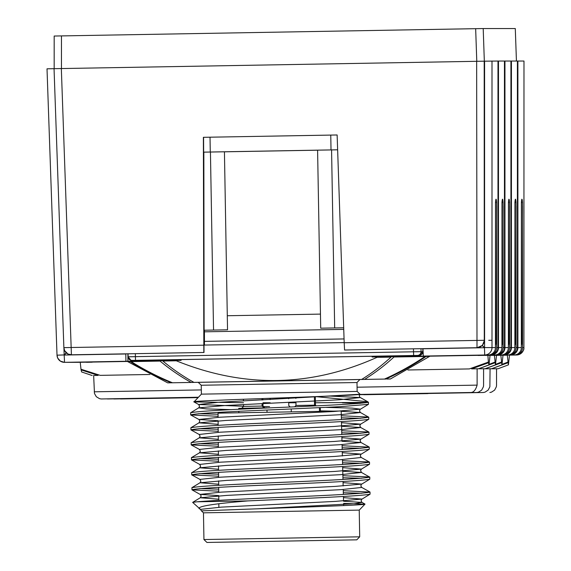 <?xml version="1.0" encoding="UTF-8"?>
<svg xmlns="http://www.w3.org/2000/svg" width="571" height="571" viewBox="0 0 571 571"><rect width="100%" height="100%" fill="white"/><g stroke="black" fill="none" stroke-linecap="round" stroke-linejoin="round"><path stroke-width="0.86" d="M515.292 28.55L516.434 61.047L515.292 28.55L483.202 28.55L54.188 36.037L54.174 68.684L47.015 68.82L57.014 355.176L64.166 354.926L63.938 348.417M484.201 61.176L54.045 68.684L63.873 347.639L71.161 347.503L71.411 354.791L203.833 352.478L203.383 137.311L337.133 134.977L344.192 342.736L484.287 340.295L484.201 61.176L484.586 61.176L484.586 347.582L495.45 347.582L495.5 202.505A148.374 2.591 -90 0 1 496.049 199.186A148.374 2.591 -90 0 1 496.592 202.505L496.642 347.582A7.416 7.416 90 0 1 489.354 355.005L429.563 356.047L490.696 355.005A7.416 7.416 -90 0 0 497.983 347.582L497.983 61.047L484.586 61.176M491.074 355.39L514.057 355.005A7.416 7.416 -90 0 0 521.344 347.582L521.394 202.505A148.374 2.591 -90 0 1 521.944 199.186A148.374 2.591 -90 0 1 522.486 202.505L522.536 347.582L523.9 347.589L523.985 61.047L497.983 61.047L497.983 347.582L496.642 347.582M54.045 68.684L63.873 347.632A7.416 7.416 -90 0 0 71.411 354.791L204.004 352.478L204.004 345.062M517.405 61.047L517.405 347.582L517.405 61.047M504.457 61.047L504.457 347.582L504.457 61.047M484.601 355.39L507.583 355.005A7.416 7.416 -90 0 0 514.871 347.582L514.921 202.505A148.374 2.591 -90 0 1 515.47 199.186A148.374 2.591 -90 0 1 516.013 202.505L516.063 347.582A7.416 7.416 90 0 1 508.775 355.005L503.9 355.098M478.127 355.39L501.11 355.005A7.416 7.416 -90 0 0 508.397 347.582L508.447 202.505A148.374 2.591 -90 0 1 508.997 199.186A148.374 2.591 -90 0 1 509.539 202.505L509.589 347.582A7.416 7.416 90 0 1 502.302 355.005L497.427 355.098M429.799 356.061L494.636 355.005A7.416 7.416 -90 0 0 501.923 347.582L501.973 202.505A148.374 2.591 -90 0 1 502.523 199.186A148.374 2.591 -90 0 1 503.065 202.505L503.115 347.582A7.416 7.416 90 0 1 495.828 355.005L490.953 355.098M303.708 150.423L239.92 151.536L303.708 150.423M522.536 347.582A7.416 7.416 90 0 1 515.249 355.005L510.374 355.098M522.529 206.131L522.194 340.295L521.344 340.295M386.902 379.051L390.428 378.98L429.563 356.404L426.073 356.461A270.04 269.997 90 0 1 385.86 379.051L171.236 382.798A270.04 269.997 90 0 1 130.259 361.621L127.804 361.671L127.797 361.293L69.191 362.335A7.416 7.416 90 0 1 68.641 362.328M68.006 362.335L64.552 362.335A7.416 7.416 90 0 1 64.423 362.335L67.87 362.335A7.416 7.416 -90 0 0 68.006 362.335L181.1 360.337L125.934 361.265L125.806 353.849M74.48 362.335L71.025 362.335A7.416 7.416 90 0 1 70.897 362.335L74.344 362.335A7.416 7.416 -90 0 0 74.48 362.335L127.797 361.386M75.665 362.335L76.885 362.335A7.416 7.416 -90 0 0 77.014 362.335L75.665 362.335A7.416 7.416 90 0 1 75.115 362.328M484.458 61.147L484.287 340.295A7.416 7.416 -90 0 1 476.999 347.71L344.577 350.023L476.999 347.71L476.657 61.304M344.192 342.736L344.577 350.023M203.383 137.311L337.14 134.977M203.583 137.311L203.647 152.143M210.021 137.197L210.278 152.029L203.84 152.143L204.125 330.224L227.536 329.81L224.432 151.793L204.125 152.143M204.439 345.055L204.439 330.224M514.871 345.17A14.489 14.489 -90 0 0 515.713 340.295L516.063 206.131M502.302 355.005L503.643 355.005A7.416 7.416 -90 0 0 510.931 347.582L510.931 61.047L510.931 347.582L509.589 347.582M509.582 206.131L509.239 340.295L508.397 340.295M503.108 206.131L502.765 340.295L501.923 340.295M496.634 206.131L496.292 340.295L495.45 340.295M477.163 347.71L482.388 345.426L484.458 347.71L422.954 348.788L423.332 356.076L425.316 356.076L372.121 357.003L488.162 355.005A7.416 7.416 -90 0 0 495.45 347.582M372.121 357.003L372.071 356.261M85.821 362.242L92.181 362.128M343.671 327.783L320.702 328.182L343.671 327.797M210.278 152.029L337.397 149.809L331.573 149.916L334.677 327.94M227.536 329.81L204.125 330.224M213.54 330.059L210.435 152.036M482.388 345.426L484.458 340.295M224.432 151.815L317.597 150.194M331.573 149.916L317.597 150.166L320.702 328.182M181.1 360.337L181.128 359.594M63.873 347.703L64.666 350.722L67.978 354.013L71.582 354.791M127.911 353.806L127.911 361.265M496.556 355.083L495.478 364.862L485.065 368.766L478.427 368.773M494.343 355.112L495.45 364.862M483.58 385.125L483.594 368.787L485.065 368.766M478.127 355.455L494.343 355.176M86.699 362.292L92.181 362.2M503.03 355.083L501.952 364.862L491.538 368.766L484.9 368.773M500.817 355.112L501.923 364.862M483.401 392.505L359.623 394.675L483.401 392.505L485.015 392.156L488.155 390.1L489.882 386.767L490.068 368.787L491.538 368.766M487.884 355.398L500.817 355.176M509.503 355.083L508.426 364.862L498.012 368.766L491.374 368.773M507.291 355.112L508.397 364.862M496.527 385.125L496.542 368.787L498.012 368.766M494.358 355.398L507.291 355.176M377.11 356.918L377.117 357.289C310.931 387.059 243.995 388.23 176.318 360.793L162.842 361.029A271.66 211.12 89 0 0 193.94 382.384L361.636 379.458A271.66 205.025 -91 0 0 391.085 357.046L377.117 357.289M364.555 379.408A271.66 205.025 89 0 0 394.004 356.996L425.045 356.475A269.519 269.476 -90 0 1 384.469 379.073L358.688 379.508M389.108 357.146L380.229 357.303M172.478 382.77A269.519 269.476 -90 0 1 131.137 361.607L160.044 361.079A271.66 211.12 -91 0 0 191.142 382.434L177.588 382.684M176.318 360.793L176.311 360.422M344.192 342.614L204.025 345.062M92.181 375.518L81.646 371.971L81.075 369.887L98.126 375.404L93.651 375.497M149.952 374.483L100.239 375.361L80.975 369.216L80.225 362.228M490.082 355.083L489.004 364.862L478.591 368.766L471.61 368.88L488.455 362.778L488.976 364.862M487.87 355.112L488.455 362.778M357.082 387.209L477.106 385.125L477.12 368.787L478.591 368.766M429.563 356.183L487.87 355.176M77.499 362.328L77.499 362.335A7.416 7.416 90 0 1 77.371 362.335L127.797 361.45M480.354 368.152L494.929 362.778M494.857 362.1L489.24 364.319M486.827 368.152L501.402 362.778M501.331 362.1L495.714 364.319M493.301 368.152L507.876 362.778M507.805 362.1L502.187 364.319M127.804 361.671L167.703 382.863L171.236 382.798M133.678 360.422L133.614 360.422A3.712 3.712 -90 0 0 133.678 360.422L131.88 360.422A3.712 3.712 90 0 1 128.104 356.775L135.391 356.647L135.341 353.677M488.383 362.1L469.341 368.923L407.88 369.979M131.88 360.422L135.52 360.358L135.391 356.647L421.055 351.665A3.712 3.712 90 0 1 417.408 355.433L413.64 355.497L413.454 348.824M421.005 348.695L421.055 351.665L422.854 351.665L419.342 355.433L137.447 360.358L419.214 355.433A3.712 3.712 -90 0 0 422.854 351.665L422.804 348.66L422.854 351.665L415.567 351.793M385.86 379.051L384.469 379.073M191.142 382.434L197.045 382.334M198.23 382.349L359.908 379.522M198.258 397.387L107.612 398.958L198.294 397.352M358.645 394.561L476.928 392.505L358.517 394.582M198.151 397.509L114.086 398.958L198.187 397.466M198.037 397.623L120.56 398.958L198.073 397.58M427.95 393.605L363.82 394.711L427.95 393.605M198.373 397.273L101.138 398.958L198.401 397.238M359.837 394.425L470.454 392.505L359.816 394.454M198.23 382.334L359.916 379.508L356.989 382.527L357.146 391.435L359.994 394.183M357.146 391.428L201.392 394.147L201.235 385.247L356.989 382.527M243.489 402.733L193.983 401.92L201.392 394.147M193.94 401.877C187.559 400.478 350.473 396.117 359.352 394.433L360.037 394.204M243.553 406.267L198.637 404.504L218.072 402.327L360.044 394.233M315.87 396.631L367.71 401.706L368.481 402.362L315.413 402.762M295.949 402.755L288.726 402.755M270.176 402.762L262.96 402.762M263.509 406.545L269.569 406.616M326.105 407.387L352.293 408.122L360.401 409.171L333.842 411.491L219.585 417.237L198.901 419.485L218.115 420.727M341.487 422.704L360.672 424.146L334.163 426.473L219.892 432.211L199.165 434.467L190.985 429.934L190.857 427.807C195.104 426.473 224.232 424.71 278.241 422.511C332.386 420.313 362.549 418.55 368.723 417.215L360.458 412.526L341.194 411.313M341.879 437.693L360.929 439.135L369.023 434.253L368.987 432.197C362.806 433.532 332.65 435.302 278.498 437.5C224.489 439.691 195.368 441.454 191.121 442.796L199.215 437.821L225.816 435.459L339.959 429.727L360.729 427.508L341.586 426.301M218.472 461.247L191.499 459.898L191.463 457.621L199.486 452.803L226.073 450.448L340.245 444.709L360.986 442.496L360.023 440.662L360.922 439.135L334.356 441.454L220.156 447.2L199.415 449.448L191.242 444.909L191.107 442.753M342.272 452.675L361.186 454.116L334.627 456.443L220.413 462.182L199.686 464.43L191.499 459.898M342.664 467.663L361.457 469.098L334.884 471.425L220.677 477.163L199.943 479.419L200.899 481.239L200 482.766L226.58 480.411L340.73 474.679L361.514 472.46L342.757 471.261M343.057 482.652L361.707 484.087L335.148 486.406L220.898 492.152L200.207 494.4L218.772 495.621M343.449 497.641L361.978 499.068L335.477 501.388L221.184 507.134L200.478 509.389L192.648 502.387L196.952 501.802L248.071 500.895L279.583 499.475C333.778 497.284 363.941 495.521 370.065 494.179L370.029 492.131C363.855 493.465 333.692 495.235 279.547 497.434C239.349 499.104 211.82 500.567 196.952 501.802M200.392 509.196L199.358 508.768M199.072 508.575C197.887 506.249 214.218 503.686 248.071 500.895M343.599 503.401L364.969 504.157C365.083 505.064 307.027 506.998 256.971 508.832L354.748 503.693L362.035 502.423L361.086 500.924L361.643 499.332L370.065 494.179M361.8 493.258L343.321 492.723M218.729 491.203L192.034 489.868L191.906 487.741C196.153 486.406 225.274 484.643 279.283 482.445C333.428 480.254 363.591 478.484 369.772 477.149L361.507 472.46L360.558 470.625L361.457 469.105L369.544 464.209L369.508 462.16C363.334 463.502 333.171 465.272 279.026 467.463C225.017 469.655 195.889 471.425 191.642 472.759L199.736 467.785L226.33 465.429L340.48 459.698L361.25 457.478L369.523 462.117M191.942 489.797C196.231 488.455 225.359 486.692 279.319 484.493C333.514 482.302 363.677 480.532 369.808 479.19L369.787 477.106M218.8 499.218L200.264 497.755L226.794 495.4L341.037 489.661L361.764 487.441L360.815 485.942L361.372 484.351L369.808 479.19M361.586 478.27L342.928 477.741M218.6 476.221L191.763 474.886L191.628 472.717M191.678 474.815C195.967 473.473 225.095 471.703 279.062 469.512C333.25 467.321 363.413 465.551 369.544 464.209M361.279 463.288L342.536 462.76M191.421 459.826C195.71 458.484 224.838 456.721 278.798 454.53C332.993 452.332 363.156 450.562 369.28 449.227L369.244 447.179C363.07 448.52 332.907 450.283 278.762 452.482C224.753 454.673 195.625 456.436 191.385 457.785L191.371 457.742M361.243 457.471L360.294 455.972L360.858 454.38L369.28 449.227M360.943 448.306L342.143 447.771M218.336 446.265L191.242 444.909M191.157 444.838C195.446 443.503 224.574 441.74 278.534 439.542C332.729 437.35 362.892 435.58 369.023 434.253M360.715 433.325L341.751 432.775M218.208 431.283L190.985 429.934M190.892 429.856C195.189 428.521 224.31 426.758 278.277 424.56C332.472 422.369 362.628 420.599 368.759 419.264L368.738 417.173M341.701 430.734L368.895 432.047L360.722 427.508L359.773 425.688L360.672 424.153L368.759 419.264M360.529 418.336L341.358 417.794M218.079 416.295L190.721 414.953L190.6 412.826C194.839 411.491 223.968 409.721 277.977 407.523C329.752 405.424 359.837 403.704 368.238 402.362M190.635 414.881C194.925 413.54 224.053 411.77 278.013 409.578L340.473 406.659L368.416 404.347L368.481 402.362L368.052 401.955M360.265 403.354L342.393 402.84M198.587 413.668L218.058 414.246M341.308 415.745L368.638 417.066M198.794 428.657L218.193 429.235M198.994 443.638L218.322 444.217M342.093 445.723L369.259 447.136M199.279 458.62L218.45 459.191M342.486 460.704L369.43 462.018M199.614 473.609L218.586 474.173M342.878 475.686L369.687 476.999M199.879 488.59L218.714 489.154M343.271 490.675L370.044 492.095M203.94 539.538L203.462 512.829L359.23 510.11L365.005 504.129M256.971 508.832L201.427 510.852L200.478 509.389M206.945 542.45L356.768 539.838L206.945 542.45L203.926 539.538L359.694 536.819L359.23 510.11M231.59 409.657L206.395 408.907L198.687 407.851L190.586 412.783M218.151 424.317L198.958 422.833L190.842 427.765M218.672 484.237L199.993 482.766L191.892 487.698M200.264 497.755L192.648 502.387M362.028 502.423L343.542 501.238M218.543 469.255L199.736 467.785L200.642 466.257L199.693 464.437M218.407 454.28L199.472 452.803L200.371 451.276L199.415 449.456M369.166 447.029L360.993 442.496L341.972 441.29M218.279 439.299L199.215 437.821L200.121 436.287L199.165 434.467M198.901 419.492L199.85 420.977L198.958 422.833L225.495 420.484L339.731 414.746L360.458 412.526L359.502 411.027L360.058 409.436L368.416 404.347M333.521 411.127L320.381 410.877M198.629 404.504L199.586 406.331L198.687 407.851L225.274 405.496L339.431 399.764L360.208 397.544L329.895 396.074M356.768 539.838L359.694 536.819M346.383 540.016L217.33 542.272L346.383 540.016M341.408 419.549L341.18 410.999L218.051 413.147L218.086 417.33M266.95 407.837L238.771 408.329M288.719 402.355L288.776 405.61L290.204 406.987M316.134 405.81L315.456 405.153L295.999 405.474L294.729 406.788M263.98 407.887L262.096 406.067L243.553 406.388L241.733 408.272M264.88 407.872L263.017 406.067L262.118 406.081M61.468 35.909L61.461 68.556M476.785 61.304L475.657 28.678M483.202 28.55L484.329 61.147M517.897 61.047L517.897 347.582L521.344 347.582M61.333 68.556L71.161 347.503L203.704 345.191M516.063 347.582L517.405 347.582A7.416 7.416 -90 0 1 510.117 355.005L508.775 355.005M511.423 61.047L511.423 347.582L514.871 347.582M504.95 61.047L504.95 347.582L508.397 347.582M503.115 347.582L504.457 347.582A7.416 7.416 -90 0 1 497.17 355.005L495.828 355.005M498.476 61.047L498.476 347.582L501.923 347.582M492.002 61.047L492.002 347.582A7.416 7.416 90 0 1 484.715 355.005L488.162 355.005M515.249 355.005L516.612 355.005A7.416 7.416 -90 0 0 523.9 347.582L523.985 61.047M521.344 345.17A14.489 14.489 -90 0 0 522.194 340.295M522.486 202.505A4.104 4.104 -90 0 0 521.387 202.655M517.897 347.582A7.416 7.416 90 0 1 510.61 355.005L514.057 355.005M516.612 355.005L509.503 355.126L516.612 355.005C521.83 353.228 524.264 350.78 523.9 347.653M69.062 362.335L127.797 361.336L70.411 362.335A7.416 7.416 -90 0 0 70.54 362.335L69.191 362.335M57.014 355.248L57.735 358.131L60.369 361.129L64.423 362.335A7.416 7.416 90 0 1 57.014 355.176L47.015 68.82M516.013 202.505A4.104 4.104 -90 0 0 514.914 202.655M511.423 347.582A7.416 7.416 90 0 1 504.136 355.005L507.583 355.005M508.397 345.17A14.489 14.489 -90 0 0 509.239 340.295M509.539 202.505A4.104 4.104 -90 0 0 508.44 202.655M504.95 347.582A7.416 7.416 90 0 1 497.662 355.005L501.11 355.005M501.923 345.17A14.489 14.489 -90 0 0 502.765 340.295M503.065 202.505A4.104 4.104 -90 0 0 501.966 202.655M498.476 347.582A7.416 7.416 90 0 1 491.188 355.005L494.636 355.005M496.592 202.505A4.104 4.104 -90 0 0 495.492 202.655M489.354 355.005L490.696 355.005C495.928 353.213 498.362 350.765 497.983 347.653M495.45 345.17A14.489 14.489 -90 0 0 496.292 340.295M497.648 354.976L497.17 355.005C502.401 353.213 504.835 350.765 504.457 347.653M504.122 354.976L503.643 355.005C508.875 353.213 511.309 350.765 510.931 347.653M510.595 354.976L510.117 355.005C515.349 353.213 517.783 350.765 517.405 347.653M66.2 352.778L64.166 354.926L64.552 362.335L125.934 361.265M71.025 362.328L127.797 361.343M491.174 354.976L429.806 356.076M330.759 135.084L331.023 149.923M515.713 340.295L514.871 340.295M488.733 340.295L491.531 340.295M482.267 345.555L484.458 347.71L484.715 355.005L423.332 356.076M125.806 353.977L64.295 355.048L66.336 352.899M204.439 331.815L343.728 329.388M128.104 356.775L128.054 353.806L128.104 356.775L130.98 360.33L133.614 360.422M137.447 356.647L129.903 356.775M204.439 341.379L344.063 338.938M135.52 360.358L413.64 355.497M417.408 355.433L419.214 355.433M94.236 391.813L201.313 389.922M477.106 385.125L477.106 385.125C475.672 390.157 473.452 392.62 470.454 392.505M54.174 68.684L54.181 36.037M80.225 362.278L75.536 362.335M496.556 355.126L503.643 355.005M503.03 355.126L510.117 355.005M490.082 355.126L497.17 355.005M429.563 356.068L490.696 355.005M227.294 315.734L320.459 314.107M429.563 356.404L429.563 356.026M101.146 398.958L99.518 398.665L96.306 396.717L94.465 393.44L93.651 375.482M483.594 385.125L483.409 386.767L481.681 390.1L478.541 392.156L476.928 392.505M496.542 385.125L496.356 386.767L494.629 390.1L491.488 392.156L489.875 392.505M106.848 398.865L107.619 398.958M113.322 398.865L114.093 398.958M201.235 385.247L198.216 382.334M193.983 401.92L198.629 404.496M198.894 419.485L190.721 414.953M199.936 479.419L191.763 474.886M200.264 497.748L201.156 496.22L200.542 494.657L192.034 489.868M203.462 512.829L201.413 510.859M367.71 401.706L359.851 397.28L359.245 395.71L360.023 394.268M369.944 491.981L361.764 487.441M364.976 504.057L362.035 502.423M218.115 420.927L218.158 425.352M218.172 427.408L218.215 432.318M218.25 435.916L218.286 440.341M218.308 442.397L218.35 447.314M218.379 450.912L218.422 455.33M218.436 457.378L218.479 462.303M218.507 465.9L218.55 470.326M218.565 472.374L218.607 477.292M218.643 480.889L218.679 485.314M218.7 487.37L218.743 492.288M218.772 495.885L218.807 500.303M218.843 503.808L218.871 507.276M341.458 421.605L341.801 434.524M341.851 436.572L341.965 441.005M342.065 444.595L342.193 449.505M342.243 451.547L342.357 455.979M342.457 459.569L342.586 464.48M342.636 466.528L342.978 479.454M343.028 481.51L343.142 485.928M343.235 489.525L343.364 494.429M343.421 496.477L343.535 500.903M343.628 504.5L343.656 505.571M319.41 407.708L319.475 411.363M266.992 410.071L267.028 412.276M320.324 407.665L320.388 411.348M291.239 408.986L291.289 411.855M238.764 408.329L238.785 409.307M238.821 411.356L238.842 412.776M288.662 398.765L288.64 397.623M314.393 396.681L314.542 405.153L315.263 405.853M262.096 406.067L262.053 403.611M261.996 400.021L261.968 398.572M263.017 406.067L262.974 403.569M262.91 399.978L262.881 398.544M315.456 405.153L315.306 396.652M270.126 399.636L270.104 398.287M295.999 405.474L295.935 402.02M295.878 398.422L295.857 397.359M243.553 406.388L243.524 404.518M243.46 400.928L243.432 399.257"/></g></svg>
